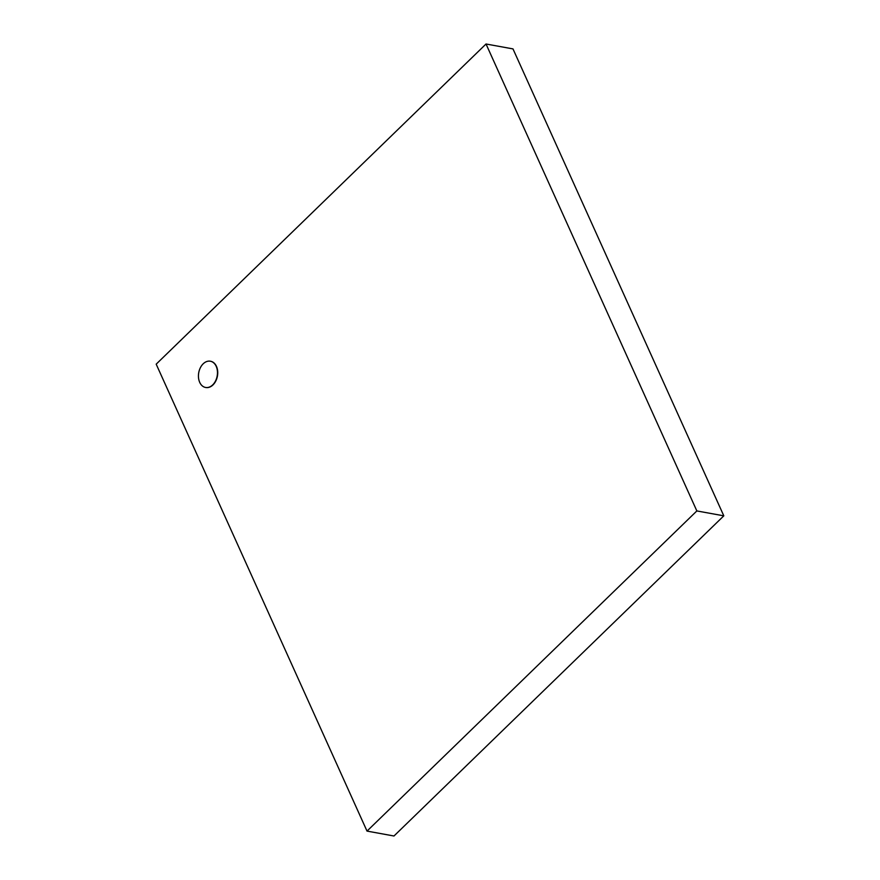 <?xml version="1.0" encoding="UTF-8"?>
<svg xmlns="http://www.w3.org/2000/svg" width="880" height="880" viewBox="0 0 880 880"><rect width="100%" height="100%" fill="white"/><g stroke="black" fill="none" stroke-linecap="round" stroke-linejoin="round"><path stroke-width="1.32" d="M199.705 382.338A13.343 9.361 -79.7 0 0 205.568 387.464A13.343 9.361 -79.7 0 0 217.173 376.013A13.343 9.361 -79.7 0 0 210.342 361.218A13.343 9.361 -79.7 0 0 200.376 367.719A13.343 9.361 -79.7 0 0 199.705 382.338M210.474 361.24A13.343 9.361 100.3 0 1 210.606 361.262A13.343 9.361 100.3 0 1 217.437 376.057A13.343 9.361 100.3 0 1 205.832 387.508A13.343 9.361 100.3 0 1 205.7 387.486M723.811 515.834L393.976 836L367.015 831.094L696.85 510.939L723.811 515.834L512.985 48.906L486.024 44L156.189 364.166L367.015 831.094M696.85 510.939L486.024 44"/></g></svg>
